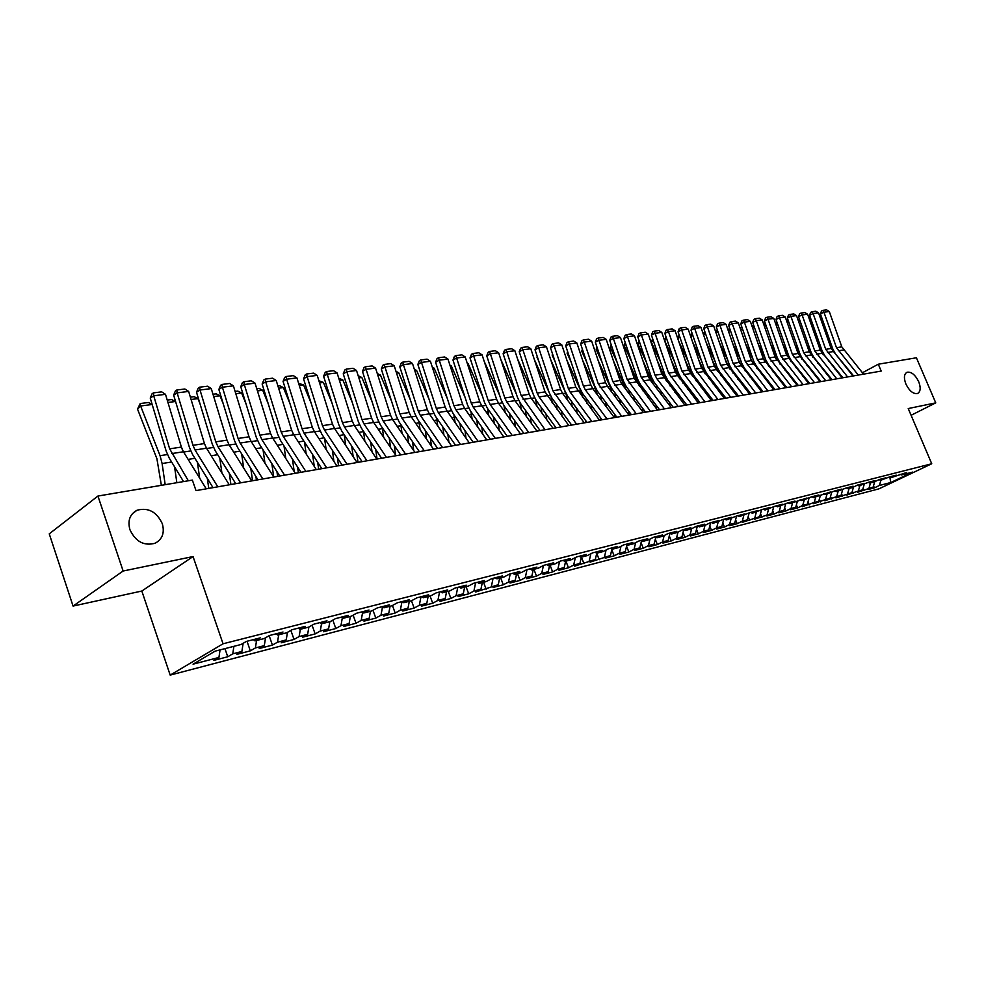 <?xml version="1.0" encoding="UTF-8"?>
<svg xmlns="http://www.w3.org/2000/svg" width="985" height="985" viewBox="0 0 985 985"><rect width="100%" height="100%" fill="white"/><g stroke="black" fill="none" stroke-linecap="round" stroke-linejoin="round"><path stroke-width="1.48" d="M905.904 384.052C903.639 378.006 904.008 374.066 906.988 372.268C911.248 371.517 915.151 374.645 918.685 381.651C920.963 387.696 920.606 391.636 917.601 393.471C913.354 394.222 909.45 391.082 905.904 384.052M129.934 529.733C127.496 520.659 129.848 514.17 137.013 510.255C148.181 507.25 156.615 511.72 162.291 523.663C164.791 532.75 162.414 539.275 155.162 543.227C144.056 546.207 135.647 541.713 129.934 529.733M170.183 675.107L878.903 488.856L931.748 463.763L223.053 643.784L170.183 675.107L141.828 591.037L193.048 556.562L123.137 571.017L73.062 606.071L141.828 591.037M73.062 606.071L49.25 533.845L97.934 496.046L123.137 571.017M835.034 490.825L841.867 489.077L836.634 491.613L835.058 490.825L825.196 494.544L830.441 491.995L813.561 497.536L818.83 494.975L811.763 496.785L801.728 500.565L807.011 497.991L789.699 503.655L794.993 501.069L787.68 502.941L777.461 506.795L782.767 504.197L775.33 506.105L765.013 509.996L770.319 507.386L762.759 509.319L752.343 513.247L757.662 510.624L749.954 512.594L739.452 516.559L744.783 513.911L736.94 515.918L726.327 519.932L731.658 517.273L723.679 519.317L712.955 523.355L718.311 520.683L710.185 522.764L704.829 525.448L699.35 526.852L704.718 524.168L696.432 526.285L691.076 528.982L685.498 530.41L690.867 527.701L682.433 529.868L677.064 532.577L671.388 534.03L676.757 531.321L668.175 533.513L662.794 536.234L657.007 537.724L662.388 534.99L653.646 537.231L648.253 539.965L642.368 541.479L647.748 538.733L638.834 541.024L633.441 543.769L627.433 545.308L632.826 542.55L623.739 544.877L618.346 547.648L612.227 549.211L617.62 546.441L608.348 548.817L602.955 551.6L596.713 553.201L602.106 550.418L592.662 552.831L587.257 555.626L580.891 557.264L586.297 554.457L576.656 556.919L571.263 559.726L564.774 561.401L570.167 558.581L560.342 561.093L554.937 563.925L548.313 565.624L553.718 562.792L543.695 565.353L538.29 568.197L531.531 569.933L536.936 567.089L526.704 569.699L521.299 572.556L514.404 574.329L519.809 571.472L509.368 574.144L503.963 577.013L496.92 578.811L502.325 575.942L491.663 578.675L486.258 581.556L479.079 583.391L484.472 580.51L473.588 583.292L468.195 586.186L460.857 588.07L466.25 585.176L455.132 588.02L449.739 590.926L442.253 592.847L447.633 589.929L436.269 592.835L430.888 595.765L423.242 597.723L428.61 594.805L417 597.772L411.631 600.702L403.813 602.709L409.181 599.766L397.312 602.808L391.956 605.763L383.965 607.807L389.309 604.852L377.181 607.954L371.837 610.922L363.674 613.015L369.006 610.047L356.607 613.224L351.276 616.204L342.915 618.346L348.247 615.366L335.553 618.605L330.246 621.597L321.701 623.8L326.995 620.796L314.018 624.121L308.724 627.125L299.982 629.366L305.264 626.349L291.991 629.747L286.721 632.776L277.77 635.066L283.027 632.038L269.434 635.522L264.189 638.563L255.029 640.903L260.262 637.861L246.349 641.432L241.128 644.473L215.112 651.159L193.072 664.173L218.941 657.438L213.93 660.369L227.744 656.761L232.768 653.831L241.879 651.467L236.843 654.372L250.338 650.851L255.398 647.945L264.3 645.631L259.24 648.524L272.426 645.089L277.511 642.183L286.216 639.918L281.131 642.811L294.035 639.437L299.132 636.556L307.64 634.34L302.53 637.221L315.151 633.921L320.273 631.053L328.596 628.886L323.474 631.754L335.811 628.529L340.945 625.672L349.096 623.554L343.95 626.411L356.028 623.246L361.187 620.402L369.153 618.334L363.994 621.166L375.814 618.087L380.973 615.243L388.779 613.224L383.608 616.044L395.17 613.027L400.353 610.207L407.987 608.213L402.803 611.032L414.131 608.077L419.327 605.27L426.8 603.325L421.605 606.12L432.698 603.226L437.894 600.431L445.22 598.523L440.024 601.318L450.884 598.474L456.092 595.691L463.27 593.82L458.062 596.602L468.7 593.82L473.92 591.049L480.939 589.227L475.73 591.985L498.262 584.708L493.054 587.466L503.273 584.794L508.494 582.049L515.241 580.288L510.021 583.034L520.055 580.411L525.276 577.678L531.888 575.954L526.667 578.688L536.505 576.114L541.725 573.393L548.214 571.706L542.994 574.427L552.634 571.903L557.855 569.195L564.22 567.545L559 570.241L568.456 567.766L573.676 565.082L579.919 563.457L574.698 566.141L595.322 559.443L590.101 562.115L610.441 555.503L605.221 558.175L614.16 555.836L619.368 553.176L625.278 551.649L620.058 554.296L628.836 552.006L634.044 549.359L639.831 547.857L634.623 550.492L643.242 548.239L648.438 545.616L654.126 544.139L648.93 546.761L657.377 544.545L662.585 541.935L668.162 540.482L662.967 543.092L671.278 540.925L676.473 538.315L681.952 536.887L676.757 539.485L684.92 537.354L690.103 534.769L695.496 533.365L690.313 535.951L698.328 533.858L703.499 531.284L708.794 529.905L703.622 532.466L711.49 530.41L716.661 527.849L721.87 526.495L716.698 529.056L724.443 527.037L729.602 524.488L734.712 523.158L729.553 525.694L737.162 523.712L742.308 521.176L747.332 519.871L742.185 522.395L759.743 516.633L754.608 519.157L771.945 513.456L766.822 515.968L774.05 514.084L779.172 511.584L783.949 510.341L778.827 512.828L785.932 510.969L791.053 508.482L795.745 507.263L790.635 509.75L797.628 507.915L802.726 505.44L807.343 504.246L802.246 506.709L814.226 502.448L818.769 501.267L813.672 503.729L825.529 499.506L829.998 498.348L824.913 500.799L836.647 496.612L841.042 495.467L835.982 497.905L851.914 492.635L846.866 495.061L858.366 490.961L862.626 489.853L857.578 492.266L873.153 487.107L868.13 489.508L874.384 487.87L873.523 485.827M836.634 491.613L846.386 487.92L853.108 486.196L847.876 488.72L852.333 487.587L857.553 485.063L864.165 483.376L858.945 485.888L868.536 482.256L875.037 480.594L869.841 483.081L874.138 481.985L879.334 479.486L885.737 477.848L880.553 480.335L889.972 476.765L896.264 475.164L891.093 477.627L906.631 472.504L901.472 474.967L912.701 472.086L890.699 482.539L879.396 485.482L874.384 487.87M97.934 496.046L192.358 480.089L196.015 490.616L881.193 371.074L878.288 364.216L862.417 372.761M873.153 487.107L874.717 481.714M868.967 488.203L870.481 482.921M901.472 474.967L900.044 474.277M862.626 489.853L864.202 484.337M858.366 490.961L859.88 485.642M891.093 477.627L889.64 476.925M851.914 492.635L853.515 487.009M847.592 493.768L849.107 488.412M880.553 480.335L879.076 479.621M841.042 495.467L842.655 489.717M836.647 496.612L838.161 491.219M869.841 483.081L868.339 482.354M829.998 498.348L831.636 492.475M825.529 499.506L827.031 494.076M858.945 485.888L857.418 485.125M818.769 501.267L820.419 495.27M814.226 502.448L815.728 496.982M847.876 488.72L846.324 487.944M807.343 504.246L809.03 498.114M802.726 505.44L804.24 499.924M795.745 507.263L797.444 500.996M791.053 508.482L792.556 502.929M825.196 494.544L823.608 493.744M783.949 510.341L785.673 503.926M779.172 511.584L780.674 505.97M813.561 497.536L811.972 496.723M771.945 513.456L773.693 506.906M767.093 514.724L768.596 509.073M801.728 500.565L800.14 499.752M759.743 516.633L761.516 509.922M754.805 517.925L756.308 512.225M789.699 503.655L788.099 502.83M747.332 519.871L749.129 513M742.308 521.176L743.81 515.438M777.461 506.795L775.86 505.958M734.712 523.158L736.534 516.115M729.602 524.488L731.092 518.701M765.013 509.996L763.4 509.146M721.87 526.495L723.716 519.304M716.661 527.849L718.151 522.025M752.343 513.247L750.73 512.397M708.794 529.905L710.641 522.653M703.499 531.284L705.001 525.362M739.452 516.559L737.827 515.697M695.496 533.365L697.331 526.052M690.103 534.769L691.618 528.699M726.327 519.932L724.701 519.046M681.952 536.887L683.787 529.524M676.473 538.315L678 532.097M712.955 523.355L711.33 522.469M668.162 540.482L669.948 533.217M662.585 541.935L664.136 535.557M699.35 526.852L697.725 525.953M654.126 544.139L655.838 537.059M648.438 545.616L650.026 539.066M685.498 530.41L683.861 529.499M639.831 547.857L641.481 540.974M634.044 549.359L635.645 542.649M671.388 534.03L669.751 533.107M625.278 551.649L626.854 544.976M619.368 553.176L620.993 546.293M657.007 537.724L655.37 536.788M610.441 555.503L611.944 549.051M604.433 557.079L606.071 549.987M642.368 541.479L640.718 540.543M595.322 559.443L596.762 553.188M589.202 561.044L590.865 553.767M627.433 545.308L625.783 544.36M579.919 563.457L581.347 557.141M573.676 565.082L575.363 557.596M612.227 549.211L610.565 548.251M564.22 567.545L565.636 561.179M557.855 569.195L559.566 561.512M596.713 553.201L595.051 552.216M548.214 571.706L549.63 565.279M541.725 573.393L543.449 565.488M580.891 557.264L579.229 556.266M531.888 575.954L533.291 569.478M525.276 577.678L527 569.625M564.774 561.401L563.1 560.391M515.241 580.288L516.633 573.75M508.494 582.049L510.218 573.923M548.313 565.624L546.65 564.602M498.262 584.708L499.654 578.109M491.38 586.506L493.079 578.306M531.531 569.933L529.856 568.899M480.939 589.227L482.318 582.566M473.92 591.049L475.607 582.775M514.404 574.329L512.729 573.282M463.27 593.82L464.625 587.109M456.092 595.691L457.766 587.343M496.92 578.811L495.246 577.752M445.22 598.523L446.562 591.739M437.894 600.431L439.556 591.997M479.079 583.391L477.393 582.32M426.8 603.325L428.13 596.479M419.327 605.27L420.964 596.762M460.857 588.07L459.17 586.986M407.987 608.213L409.304 601.306M400.353 610.207L401.966 601.613M442.253 592.847L440.566 591.739M388.779 613.224L390.072 606.243M380.973 615.243L382.525 606.834M423.242 597.723L421.555 596.602M369.153 618.334L370.434 611.291M361.187 620.402L362.64 612.301M403.813 602.709L402.126 601.576M349.096 623.554L350.352 616.438M340.945 625.672L342.312 617.915M383.965 607.807L382.266 606.649M328.596 628.886L329.84 621.707M320.273 631.053L321.529 623.677M363.674 613.015L361.975 611.845M307.64 634.34L308.871 627.039M299.132 636.556L300.339 629.28M342.915 618.346L341.229 617.152M286.216 639.918L287.46 632.345M277.511 642.183L278.693 634.832M321.701 623.8L320.002 622.582M264.3 645.631L265.544 637.775M255.398 647.945L256.556 640.521M299.982 629.366L298.295 628.135M241.879 651.467L243.135 643.303M232.768 653.831L233.901 646.332M277.77 635.066L276.083 633.823M218.941 657.438L220.061 649.891M255.029 640.903L253.342 639.634M911.1 415.288L935.75 402.865L916.407 357.777L878.288 364.216M193.048 556.562L223.053 643.784M935.75 402.865L908.232 408.553L931.748 463.763M879.396 485.482L880.91 480.249M889.849 477.023L890.699 482.539M227.744 656.761L224.949 648.635M250.338 650.851L247.013 641.26M272.426 645.089L269.151 635.682M294.035 639.437L290.858 630.4M315.151 633.921L312.073 625.229M335.811 628.529L332.832 620.144M356.028 623.246L353.123 615.169M375.814 618.087L372.995 610.281M395.17 613.027L392.436 605.492M414.131 608.077L411.459 600.751M432.698 603.226L430.039 595.987M450.884 598.474L448.237 591.308M468.7 593.82L466.065 586.74M486.159 589.264L483.549 582.246M503.273 584.794L500.675 577.85M520.055 580.411L517.457 573.541M536.505 576.114L533.919 569.318M552.634 571.903L550.061 565.168M568.456 567.766L565.907 561.105M583.982 563.715L581.433 557.116M599.212 559.739L596.725 553.324M614.16 555.836L611.784 549.729M628.836 552.006L626.558 546.183M643.242 548.239L641.063 542.698M657.377 544.545L655.308 539.275M671.278 540.925L669.295 535.902M684.92 537.354L683.024 532.577M698.328 533.858L696.518 529.302M711.49 530.41L709.766 526.088M724.443 527.037L722.781 522.912M737.162 523.712L735.586 519.797M749.659 520.449L748.157 516.719M761.959 517.236L760.518 513.702M774.05 514.084L772.683 510.722M785.932 510.969L784.626 507.792M797.628 507.915L796.385 504.899M809.128 504.911L807.946 502.054M820.443 501.956L819.323 499.247M831.574 499.05L830.515 496.489M842.532 496.194L841.522 493.768M853.318 493.374L852.357 491.084M863.931 490.604L863.032 488.437M188.332 480.766L169.654 448.84L153.709 395.785L150.249 398.075L166.133 450.995L169.235 458.087L183.542 481.579M206.222 488.831L183.456 451.77L181.388 447.067L165.492 394.32L153.709 395.785L153.426 392.88L161.675 391.858L165.492 394.32M150.249 398.075L152.047 393.803L153.426 392.88M174.554 466.816L176.857 482.712M152.182 404.503L140.621 405.992L160.062 455.686L162.106 463.516L165.184 484.682M140.215 403.542L140.621 405.992L137.518 409.095L140.215 403.542L148.427 402.496L152.146 404.379M161.368 485.322L156.898 458.665L137.518 409.095M217.796 486.812L195.042 449.985L192.986 445.306L177.128 392.867L173.643 395.133L189.44 447.449L192.531 454.442L212.994 487.649M229.259 484.817L206.505 448.212L204.449 443.57L188.64 391.427L177.128 392.867L176.807 389.998L184.86 389.001L188.64 391.427M173.643 395.133L175.416 390.91L176.807 389.998M240.574 482.835L217.845 446.464L215.777 441.846L200.017 390.011L196.507 392.264L212.218 443.976L215.296 450.884L235.747 483.684M251.766 480.889L229.049 444.74L226.993 440.147L211.27 388.607L200.017 390.011L199.659 387.179L207.54 386.206L211.27 388.607M196.507 392.264L198.256 388.09L199.659 387.179M167.228 400.095L171.525 399.553L175.404 401.511L176.093 403.222M197.419 462.371L199.696 478.23M181.56 447.609L182.484 449.96M175.404 401.511L167.942 402.471M190.376 397.152L194.119 396.672L197.96 398.605L199.955 403.604M219.778 458.074L221.921 473.022M212.489 486.824L212.612 487.71M208.771 488.388L207.343 478.488M197.96 398.605L191.078 399.491M262.835 478.956L240.131 443.028L238.075 438.46L222.401 387.216L218.867 389.457L234.492 440.578L237.57 447.412L257.984 479.806M273.768 477.048L251.076 441.342L249.033 436.798L233.396 385.849L222.401 387.216L221.994 384.433L229.702 383.473L233.396 385.849M218.867 389.457L220.591 385.32L221.994 384.433M284.591 475.164L261.911 439.667L259.868 435.161L244.28 384.495L240.746 386.711L256.272 437.254L259.338 444.013L279.728 476.001M295.291 473.292L272.636 438.017L270.579 433.535L255.041 383.153L244.28 384.495L243.849 381.737L251.384 380.801L255.041 383.153M240.746 386.711L242.433 382.623L243.849 381.737M212.994 394.259L216.207 393.852L220.012 395.761L223.263 403.813M241.657 453.9L243.664 467.998M234.442 481.591L234.762 483.857M230.909 484.521L229.308 473.354M220.012 395.761L213.696 396.573M235.107 391.439L237.816 391.094L241.596 392.978L246.016 403.85M263.057 449.849L264.953 463.159M255.928 476.531L256.432 480.077M252.554 480.742L250.793 468.404M241.596 392.978L235.821 393.729M305.867 471.446L283.224 436.38L281.181 431.923L265.691 381.823L262.133 384.015L277.573 434.003L280.626 440.677L300.991 472.295M316.333 469.623L293.715 434.767L291.671 430.334L276.219 380.505L265.691 381.823L265.224 379.102L272.599 378.191L276.219 380.505M262.133 384.015L263.795 379.976L265.224 379.102M256.753 388.669L258.969 388.385L262.712 390.257L268.228 403.752M284 445.922L285.785 458.493M276.957 471.655L277.622 476.371M273.731 476.986L271.835 463.615M262.712 390.257L257.442 390.934M326.675 467.813L304.082 433.166L302.038 428.758L286.635 379.213L283.064 381.392L298.418 430.827L301.459 437.426L321.8 468.663M336.919 466.028L314.338 431.59L312.307 427.207L296.941 377.92L286.635 379.213L286.13 376.516L293.345 375.63L296.941 377.92M283.064 381.392L284.714 377.39L286.13 376.516M277.918 385.972L279.666 385.751L283.372 387.598L289.947 403.53M304.5 442.093L306.175 453.974M297.544 466.939L298.369 472.751M294.207 471.618L292.434 458.998M283.372 387.598L278.607 388.213M347.04 464.267L324.484 430.026L322.452 425.668L307.135 376.652L303.552 378.819L318.82 427.712L321.849 434.237L342.14 465.117M357.062 462.519L334.518 428.475L332.499 424.141L317.219 375.396L307.135 376.652L306.606 373.992L313.661 373.13L317.219 375.396M303.552 378.819L305.178 374.866L306.606 373.992M366.962 460.783L344.454 426.948L342.435 422.627L327.205 374.152L323.609 376.295L338.791 424.67L341.807 431.122L362.061 461.645M376.775 459.072L354.28 425.434L352.261 421.137L337.079 372.921L327.205 374.152L326.638 371.53L333.558 370.68L337.079 372.921M323.609 376.295L325.21 372.392L326.638 371.53M386.465 457.385L364.007 423.932L361.988 419.659L346.843 371.702L343.248 373.832L358.343 421.691L361.347 428.069L381.564 458.247M396.068 455.71L373.635 422.442L371.616 418.206L356.521 370.495L346.843 371.702L346.264 369.104L353.024 368.279L356.521 370.495M343.248 373.832L344.824 369.966L346.264 369.104M405.561 454.048L383.153 420.977L381.146 416.754L366.088 369.301L362.48 371.419L377.477 418.773L380.481 425.089L400.649 454.91M414.956 452.41L392.572 419.524L390.577 415.325L375.556 368.119L366.088 369.301L365.472 366.74L372.108 365.927L375.556 368.119M362.48 371.419L364.031 367.59L365.472 366.74M424.264 450.798L401.905 418.083L399.91 413.909L384.938 366.949L381.318 369.055L396.241 415.904L399.233 422.159L419.339 451.647M433.462 449.185L411.139 416.667L409.144 412.518L394.222 365.792L384.938 366.949L384.298 364.425L390.786 363.625L394.222 365.792M381.318 369.055L382.845 365.263L384.298 364.425M442.573 447.596L420.275 415.251L418.28 411.127L403.407 364.647L399.775 366.728L414.611 413.109L417.591 419.29L437.648 448.458M451.586 446.02L429.325 413.86L427.33 409.748L412.493 363.514L403.407 364.647L402.73 362.148L409.107 361.36L412.493 363.514M399.775 366.728L401.289 362.985L402.73 362.148M460.512 444.469L438.276 412.481L436.293 408.393L421.494 362.394L417.862 364.462L432.612 410.363L435.579 416.483L455.587 445.331M469.352 442.93L447.141 411.114L445.158 407.051L430.408 361.286L421.494 362.394L420.804 359.919L427.047 359.156L430.408 361.286M417.862 364.462L419.351 360.744L420.804 359.919M478.094 441.403L455.92 409.76L453.937 405.709L439.236 360.178L435.592 362.234L450.256 407.667L453.211 413.725L473.169 442.265M486.75 439.889L464.612 408.418L462.63 404.392L447.966 359.094L439.236 360.178L438.522 357.74L444.641 356.976L447.966 359.094M435.592 362.234L437.069 358.565L438.522 357.74M495.332 438.399L473.219 407.088L471.236 403.087L456.621 358.011L452.977 360.054L467.555 405.032L470.498 411.016L490.395 439.248M503.815 436.909L481.739 405.783L479.769 401.794L465.191 356.939L456.621 358.011L455.883 355.597L461.879 354.859L465.191 356.939M452.977 360.054L454.43 356.41L455.883 355.597M512.212 435.444L490.173 404.478L488.203 400.513L473.662 355.881L470.017 357.912L484.509 402.446L487.452 408.369L507.287 436.306M520.536 433.991L498.521 403.185L496.563 399.245L482.071 354.834L473.662 355.881L472.911 353.492L478.796 352.778L482.071 354.834M470.017 357.912L471.458 354.304L472.911 353.492M528.773 432.563L506.795 401.917L504.837 397.989L490.382 353.8L486.738 355.807L501.143 399.91L504.074 405.783L523.86 433.412M536.936 431.135L514.995 400.649L513.037 396.746L498.632 352.778L490.382 353.8L489.619 351.436L495.381 350.722L498.632 352.778M486.738 355.807L488.154 352.248L489.619 351.436M545.013 429.719L521.151 395.514L506.783 351.756L503.138 353.75L517.47 397.423L520.375 403.234L540.1 430.58M553.016 428.327L531.137 398.162L529.204 394.296L514.872 350.746L506.783 351.756L505.994 349.416L511.658 348.727L514.872 350.746M503.138 353.75L504.542 350.217L505.994 349.416M560.945 426.948L539.103 396.93L537.17 393.089L522.875 349.749L519.23 351.731L533.476 394.973L536.369 400.735L556.033 427.798M568.801 425.582L545.05 391.895L530.804 348.764L522.875 349.749L522.062 347.434L527.615 346.757L530.804 348.764M519.23 351.731L520.609 348.234L522.062 347.434M576.57 424.215L552.868 390.713L538.672 347.779L535.015 349.749L549.174 392.584L552.068 398.285L571.657 425.077M584.277 422.873L562.546 393.323L560.613 389.531L546.453 346.806L538.672 347.779L537.835 345.489L543.289 344.824L546.453 346.806M535.015 349.749L536.382 346.277L537.835 345.489M591.911 421.543L570.204 392.141L568.283 388.373L554.161 345.846L550.516 347.803L564.59 390.232L567.471 395.871L586.998 422.405M599.471 420.226L575.88 387.216L561.807 344.898L554.161 345.846L553.311 343.58L558.667 342.928L561.807 344.898M550.516 347.803L551.859 344.368L553.311 343.58M606.957 418.921L585.324 389.801L583.415 386.071L569.367 343.95L565.722 345.883L579.722 387.93L582.591 393.507L602.057 419.77M614.369 417.628L592.785 388.656L590.877 384.938L576.878 343.014L569.367 343.95L568.517 341.709L573.762 341.069L576.878 343.014M565.722 345.883L567.052 342.485L568.517 341.709M621.72 416.347L598.264 383.818L584.302 342.09L580.658 344.011L594.571 385.664L597.427 391.193L616.832 417.197M629.009 415.067L607.486 386.391L605.59 382.709L591.665 341.167L584.302 342.09L583.428 339.874L588.587 339.234L591.665 341.167M580.658 344.011L581.975 340.638L583.428 339.874M636.224 413.811L612.842 381.601L598.966 340.256L595.322 342.164L609.161 383.436L612.005 388.915L631.336 414.66M643.377 412.567L621.929 384.162L620.045 380.518L606.206 339.357L598.966 340.256L598.08 338.064L603.14 337.449L606.206 339.357M595.322 342.164L596.627 338.828L598.08 338.064M650.457 411.324L627.162 379.434L613.372 338.471L609.727 340.354L623.48 381.257L626.312 386.686L645.581 412.186M657.487 410.105L634.229 378.363L620.476 337.584L613.372 338.471L612.461 336.291L617.435 335.676L620.476 337.584M609.727 340.354L611.008 337.055L612.461 336.291M664.444 408.886L641.235 377.304L627.519 336.698L623.874 338.581L637.554 379.102L640.373 384.482L659.568 409.735M671.339 407.692L650.051 379.828L648.179 376.245L634.488 335.836L627.519 336.698L626.595 334.555L631.483 333.952L634.488 335.836M623.874 338.581L625.143 335.306L626.595 334.555M678.172 406.497L656.921 378.769L655.05 375.199L641.407 334.974L637.775 336.833L651.38 376.996L654.175 382.328L673.309 407.347M684.944 405.315L661.871 374.165L648.265 334.112L641.407 334.974L640.484 332.844L645.286 332.253L648.265 334.112M637.775 336.833L639.031 333.595L640.484 332.844M298.627 383.325L303.602 384.987L311.161 403.185M324.57 438.387L326.146 449.603M317.699 462.384L318.66 469.217M314.277 466.447L312.602 454.541M303.602 384.987L299.317 385.541M318.894 380.739L323.412 382.439L331.908 402.73M344.233 434.767L345.71 445.38M337.449 457.963L338.532 465.745M333.927 461.473L332.351 450.219M323.412 382.439L319.583 382.931M338.741 378.203L342.817 379.939L352.187 402.2M363.477 431.245L364.869 441.28M356.792 453.691L357.998 462.347M353.184 456.658L351.694 446.033M342.817 379.939L339.431 380.382M358.171 375.728L361.827 377.489L372.035 401.572M382.328 427.81L383.658 437.303M375.728 449.542L377.046 459.022M372.059 452.017L370.656 441.969M361.827 377.489L358.86 377.871M377.28 373.524L380.444 375.088L391.451 400.87M400.784 424.437L402.052 433.449M394.308 445.528L395.613 455.045M390.552 447.535L389.235 438.029M380.444 375.088L377.883 375.42M396.007 371.419L398.703 372.736L410.45 400.095M418.859 421.149L420.09 429.706M412.506 441.625L413.737 450.613M408.689 443.188L407.445 434.213M398.703 372.736L396.524 373.019M414.365 369.338L416.593 370.434L429.054 399.27M436.577 417.911L437.783 426.074M430.346 437.833L431.504 446.328M426.468 438.99L425.298 430.507M416.593 370.434L414.796 370.668M432.353 367.306L434.126 368.168L447.264 398.383M453.937 414.759L455.119 422.54M447.83 434.139L448.926 442.179M443.903 434.914L442.807 426.899M434.126 368.168L432.686 368.365M449.973 365.3L451.327 365.952L465.105 397.46M470.953 411.656L472.123 419.105M464.994 430.556L466.016 438.153M461.005 430.974L459.97 423.39M451.327 365.952L450.231 366.1M467.259 363.33L468.195 363.785L482.576 396.475M487.624 408.615L488.806 415.756M481.813 427.071L482.785 434.25M477.787 427.145L476.814 419.979M468.195 363.785L467.444 363.884M484.201 361.384L499.703 395.465M503.975 405.635L505.182 412.506M498.324 423.673L499.235 430.457M494.248 423.427L493.337 416.655M500.823 359.488L516.485 394.419M519.994 402.668L521.237 409.329M514.515 420.373L515.377 426.776M510.402 419.819L509.54 413.429M517.593 359.02L532.934 393.335M535.668 399.701L536.997 406.239M530.41 417.147L531.223 423.193M526.261 416.31L525.461 410.277M534.35 359.5L549.064 392.227M551.009 396.66L552.474 403.222M546.01 414.008L546.774 419.708M522.247 360.892L521.447 359.119M541.836 412.9L541.073 407.199M550.787 359.882L565.021 391.414M565.833 393.212L567.668 400.292M570.795 423.895L570.968 425.2M561.327 410.942L562.041 416.323M538.844 361.323L536.948 357.099M557.116 409.575L556.402 404.207M566.892 360.178L580.756 390.75L582.578 397.423M585.632 420.546L585.903 422.59M576.36 407.95L577.038 413.023M552.782 354.637L552.154 355.129L552.523 353.861M555.109 361.667L552.154 355.129M572.125 406.349L571.448 401.289M582.677 360.399L595.482 388.472L597.23 394.616M600.21 417.295L600.567 420.029M591.123 405.032L591.751 409.809M567.939 352.531L567.089 353.184L567.582 351.473M571.054 361.914L567.089 353.184M586.863 403.21L586.235 398.433M598.154 360.522L609.937 386.243L611.611 391.882M614.529 414.119L614.972 417.517M605.627 402.188L606.218 406.682M582.812 350.463L581.766 351.276L582.369 349.146M586.691 362.086L581.766 351.276M601.342 400.144L600.751 395.65M613.335 360.596L625.721 389.186M628.602 411.028L629.132 415.054M619.873 399.405L620.427 403.641M597.427 348.444L596.171 349.392L596.898 346.855M602.032 362.172L596.171 349.392M615.576 397.152L615.022 392.929M628.233 360.584L639.585 386.539M642.429 408.012L642.946 412.001M633.872 396.684L634.389 400.661M611.784 346.461L610.331 347.557L611.156 344.627M617.078 362.197L610.331 347.557M629.55 394.246L629.033 390.282M642.848 360.522L653.19 383.928M656.01 405.069L656.503 408.812M647.625 394.025L648.105 397.755M625.881 344.516L624.231 345.747L625.179 342.46M631.841 362.16L624.231 345.747M643.279 391.402L642.799 387.684M691.667 404.145L668.63 373.143L655.062 333.262L651.43 335.122L664.961 374.928L667.756 380.21L686.804 404.983M698.316 402.976L675.328 372.133L661.797 332.425L655.062 333.262L654.126 331.157L658.842 330.578L661.797 332.425M651.43 335.122L652.673 331.908L654.126 331.157M657.192 360.399L666.549 381.367M669.369 402.188L669.825 405.697M661.144 391.427L661.588 394.936M639.733 342.608L637.911 343.962L639.031 340.564M646.32 362.061L637.911 343.962M656.786 388.632L656.33 385.135M704.915 401.831L681.965 371.123L668.483 331.588L664.85 333.435L678.308 372.896L681.078 378.129L700.076 402.668M711.453 400.686L688.552 370.126L675.107 330.763L668.483 331.588L667.534 329.507L672.164 328.928L675.107 330.763M664.85 333.435L666.082 330.246L667.534 329.507M671.278 360.227L679.662 378.843M682.494 399.381L682.925 402.668M674.429 388.89L674.848 392.165M653.338 340.736L651.344 342.214L652.649 338.705M660.529 361.901L651.344 342.214M670.059 385.935L669.628 382.648M672.841 407.421L672.73 406.583M717.942 399.553L695.078 369.129L681.669 329.95L678.049 331.785L691.421 370.889L694.191 376.073L713.103 400.402M724.369 398.433L701.554 368.144L688.183 329.138L681.669 329.95L680.709 327.882L685.264 327.315L688.183 329.138M678.049 331.785L679.256 328.621L680.709 327.882M685.092 359.993L692.541 376.344M695.398 396.635L695.804 399.713M687.481 386.403L687.875 389.469M666.722 338.902L664.555 340.49L666.032 336.87M674.491 361.704L664.555 340.514M683.097 383.288L682.691 380.198M685.917 405.143L685.72 403.567M730.747 397.324L707.969 367.171L694.634 328.325L691.014 330.147L704.312 368.919L707.07 374.066L725.92 398.162M737.063 396.216L714.334 366.211L701.037 327.537L694.634 328.325L693.662 326.281L698.143 325.727L701.037 327.537M691.014 330.147L692.221 327.008L693.662 326.281M698.661 359.722L705.186 373.881M708.092 393.963L708.461 396.832M700.323 383.965L700.692 386.834M679.872 337.104L677.791 338.618M688.195 361.446L678.69 341.266M695.927 380.715L695.508 377.772M698.784 402.902L698.488 400.636M677.68 338.286L679.182 335.085M743.33 395.133L720.638 365.25L707.378 326.737L703.77 328.547L716.994 366.986L719.739 372.084L738.504 395.97M749.536 394.049L726.893 364.302L713.669 325.961L707.378 326.737L706.405 324.718L710.801 324.176L713.669 325.961M703.77 328.547L704.952 325.444L706.405 324.718M711.995 359.414L717.597 371.443M720.577 391.34L720.921 394.025M712.943 381.577L713.288 384.248M692.8 335.331L690.805 336.784M701.652 361.15L692.566 341.93M708.547 378.191L708.104 375.383M711.429 400.649L711.059 397.768M690.583 336.131L692.11 333.324M755.692 392.966L733.099 363.366L719.912 325.173L716.304 326.971L729.454 365.09L732.187 370.138L750.89 393.803M761.799 391.907L739.255 362.431L726.105 324.41L719.912 325.173L718.927 323.166L723.261 322.637L726.105 324.41M716.304 326.971L717.486 323.893L718.927 323.166M725.083 359.057L729.787 369.03M732.852 388.779L733.172 391.267M725.366 379.25L725.686 381.737M705.506 333.595L703.598 334.974M714.864 360.805L706.183 342.521M720.958 375.728L720.478 373.032M723.753 397.657L723.421 394.973M703.265 334.026L704.817 331.6M767.857 390.848L745.35 361.507L732.237 323.646L728.641 325.419L741.717 363.219L744.438 368.23L763.067 391.685M773.865 389.801L751.395 360.584L738.319 322.883L732.237 323.646L731.239 321.652L735.5 321.122L738.319 322.883M728.641 325.419L729.799 322.366L731.239 321.652M737.95 358.663L741.73 366.629M744.931 386.268L745.226 388.583M737.58 376.959L737.863 379.274M718.003 331.896L716.169 333.213M727.853 360.436L719.555 343.026M733.16 373.315L732.618 370.68M735.893 394.726L735.573 392.239M715.738 331.957L717.326 329.913M779.824 388.755L757.403 359.673L744.364 322.132L740.769 323.905L753.771 361.384L756.48 366.346L775.035 389.592M785.722 387.733L763.35 358.774L750.348 321.381L744.364 322.132L743.355 320.162L747.541 319.645L750.348 321.381M740.769 323.905L741.914 320.864L743.355 320.162M750.582 358.244L753.451 364.216M756.812 383.818L757.083 385.96M749.585 374.719L749.856 376.861M730.304 330.221L728.543 331.477M740.609 360.017L732.692 343.469M745.177 370.951L744.537 368.365M747.824 391.882L747.541 389.567M728.013 329.926L729.639 328.313M791.583 386.711L769.248 357.875L756.283 320.642L752.7 322.403L765.628 359.574L768.325 364.499L786.806 387.536M797.394 385.689L775.109 356.989L762.181 319.903L756.283 320.642L755.273 318.684L759.398 318.18L762.181 319.903M752.7 322.403L753.833 319.399L755.273 318.684M763.006 357.789L764.939 361.79M768.509 381.417L768.756 383.399M761.405 372.527L761.664 374.497M742.394 328.571L740.708 329.766M753.143 359.574L745.596 343.839M756.972 368.636L756.221 366.014M759.583 389.1L759.312 386.957M740.08 327.931L741.767 326.761M742.087 327.722L741.446 326.811M803.157 384.692L780.908 356.114L768.017 319.177L764.434 320.925L777.3 357.789L779.985 362.677L798.392 385.517M808.87 383.694L786.67 355.24L773.816 318.463L768.017 319.177L766.995 317.244L771.058 316.739L773.816 318.463M764.434 320.925L765.567 317.946L766.995 317.244M775.244 357.358L776.045 359.033M780.009 379.065L780.243 380.887M773.04 370.372L773.262 372.195M754.288 326.958L752.688 328.103M768.571 366.334L767.574 363.49M765.468 359.094L758.265 344.159M771.144 386.379L770.886 384.396M752.011 326.146L753.685 325.247M754.19 326.675L753.193 325.309M814.546 382.709L792.383 354.366L779.566 317.736L775.995 319.472L788.776 356.041L791.447 360.892L809.793 383.534M820.16 381.724L798.047 353.504L785.267 317.035L779.566 317.736L778.532 315.828L782.521 315.335L785.267 317.035M775.995 319.472L777.103 316.517L778.532 315.828M791.337 376.762L791.546 378.437M784.479 368.267L784.688 369.929M763.781 324.521L764.754 323.831L765.924 325.419L764.458 326.454M779.948 364.056L778.396 360.288M777.744 358.934L770.713 344.405M782.521 383.731L782.287 381.909M764.754 323.831L765.419 323.745M825.738 380.752L803.674 352.655L790.918 316.32L787.36 318.044L800.079 354.317L802.738 359.119L821.01 381.577M831.278 379.779L809.251 351.805L796.533 315.619L790.918 316.32L789.884 314.424L793.812 313.944L796.533 315.619M787.36 318.044L788.456 315.114L789.884 314.424M802.479 374.509L802.676 376.036M795.745 366.198L795.942 367.725M777.547 323.93L778.175 325.727M775.367 322.908L776.131 322.378L777.313 323.954L776.045 324.841M791.127 361.778L782.952 344.602M793.725 381.146L793.516 379.459M776.131 322.378L776.968 322.267M836.758 378.831L814.78 350.968L802.11 314.929L798.552 316.641L811.197 352.63L813.844 357.383L832.042 379.656M842.212 377.871L820.271 350.143L807.626 314.24L802.11 314.929L801.064 313.045L804.93 312.565L807.626 314.24M798.552 316.641L799.635 313.735L801.064 313.045M813.45 372.293L813.635 373.697M806.838 364.167L807.011 365.546M809.165 382.759L809.264 383.621M788.911 322.464L789.945 325.432M786.781 321.344L787.335 320.95L788.529 322.514L787.446 323.265M802.086 359.5L794.981 344.75M804.757 378.609L804.56 377.07M787.335 320.95L788.332 320.827M847.605 376.935L825.725 349.318L813.105 313.562L809.559 315.262L822.143 350.956L824.777 355.683L842.901 377.76M852.973 375.999L831.131 348.493L818.547 312.873L813.105 313.562L812.059 311.691L815.875 311.223L818.547 312.873M809.559 315.262L810.643 312.368L812.059 311.691M824.26 370.138L824.42 371.394M817.747 362.172L817.907 363.428M820.025 380.37L820.185 381.712M800.091 321.024L801.519 325.099M797.998 319.793L799.561 321.085L798.675 321.701M812.822 357.21L806.801 344.848M815.617 376.135L815.445 374.731M798.367 319.546L799.512 319.399M858.292 375.076L836.487 347.68L823.94 312.208L820.407 313.895L832.916 349.306L835.539 353.997L853.589 375.888M863.562 374.152L841.806 346.868L829.296 311.543L823.94 312.208L822.894 310.349L826.637 309.893L829.296 311.543M820.407 313.895L821.478 311.038L822.894 310.349M834.898 368.008L835.034 369.141M828.496 360.214L828.644 361.347M830.712 378.031L830.872 379.287M811.086 319.608L810.421 319.694L812.908 324.742M809.054 318.278L810.421 319.694L809.719 320.174M823.3 354.846L818.437 344.898M826.304 373.709L826.156 372.441M809.227 318.155L810.52 317.983M171.722 453.58L183.456 451.77M169.654 448.84L181.388 447.067M167.413 454.541L160.062 455.686M171.624 462.014L162.106 463.516M195.042 449.985L206.505 448.212M192.986 445.306L204.449 443.57M217.845 446.464L229.049 444.74M215.777 441.846L226.993 440.147M190.721 450.945L183.629 452.041M194.919 458.32L188.135 459.392M213.499 447.436L206.678 448.483M217.685 454.713L211.196 455.747M240.131 443.028L251.076 441.342M238.075 438.46L249.033 436.798M261.911 439.667L272.636 438.017M259.868 435.161L270.579 433.535M235.76 444.001L229.209 445.011M239.946 451.192L233.728 452.177M257.541 440.64L251.249 441.6M261.714 447.744L255.755 448.692M283.224 436.38L293.715 434.767M281.181 431.923L291.671 430.334M278.829 437.352L272.796 438.276M283.015 444.37L277.29 445.282M304.082 433.166L314.338 431.59M302.038 428.758L312.307 427.207M299.674 434.126L293.875 435.025M303.836 441.083L298.369 441.945M324.484 430.026L334.518 428.475M322.452 425.668L332.499 424.141M344.454 426.948L354.28 425.434M342.435 422.627L352.261 421.137M364.007 423.932L373.635 422.442M361.988 419.659L371.616 418.206M383.153 420.977L392.572 419.524M381.146 416.754L390.577 415.325M401.905 418.083L411.139 416.667M399.91 413.909L409.144 412.518M420.275 415.251L429.325 413.86M418.28 411.127L427.33 409.748M438.276 412.481L447.141 411.114M436.293 408.393L445.158 407.051M455.92 409.76L464.612 408.418M453.937 405.709L462.63 404.392M473.219 407.088L481.739 405.783M471.236 403.087L479.769 401.794M490.173 404.478L498.521 403.185M488.203 400.513L496.563 399.245M506.795 401.917L514.995 400.649M504.837 397.989L513.037 396.746M523.109 399.393L531.137 398.162M521.151 395.514L529.204 394.296M539.103 396.93L546.995 395.711M537.17 393.089L545.05 391.895M554.801 394.505L562.546 393.323M552.868 390.713L560.613 389.531M570.204 392.141L577.801 390.959M568.283 388.373L575.88 387.216M585.324 389.801L592.785 388.656M583.415 386.071L590.877 384.938M600.173 387.511L607.486 386.391M598.264 383.818L605.59 382.709M614.751 385.27L621.929 384.162M612.842 381.601L620.045 380.518M629.058 383.067L636.125 381.971M627.162 379.434L634.229 378.363M643.119 380.887L650.051 379.828M641.235 377.304L648.179 376.245M656.921 378.769L663.742 377.711M655.05 375.199L661.871 374.165M320.063 430.987L314.498 431.849M324.225 437.845L318.98 438.682M340.022 427.909L334.691 428.734M344.184 434.693L339.16 435.481M359.574 424.892L354.452 425.68M363.539 431.627L358.909 432.353M378.708 421.937L373.795 422.688M382.451 428.635L378.252 429.3M397.46 419.044L392.744 419.77M400.981 425.692L397.189 426.296M415.83 416.199L411.299 416.901M419.154 422.824L415.732 423.365M433.819 413.429L429.485 414.094M436.946 420.004L433.905 420.484M451.462 410.708L447.313 411.348M454.393 417.246L451.721 417.665M468.749 408.036L464.772 408.652M471.507 414.537L469.168 414.907M485.716 405.414L481.899 406.005M488.289 411.878L486.282 412.198M502.338 402.853L498.681 403.419M504.739 409.267L503.064 409.538M518.652 400.341L515.155 400.87M520.893 406.719L519.514 406.928M534.646 397.866L531.309 398.383M536.726 404.207L535.655 404.379M550.344 395.441L547.155 395.933M552.277 401.745L551.489 401.868M565.759 393.064L562.706 393.532M580.756 390.75L577.961 391.18M595.482 388.472L592.945 388.866M609.937 386.243L607.646 386.6M624.145 384.052L622.089 384.372M638.095 381.897L636.273 382.18M651.799 379.791L650.211 380.025M670.489 376.676L677.188 375.642M668.63 373.143L675.328 372.133M665.269 377.711L663.902 377.92M683.824 374.62L690.411 373.598M681.965 371.123L688.552 370.126M678.505 375.667L677.348 375.839M696.937 372.601L703.401 371.604M695.078 369.129L701.554 368.144M691.519 373.66L690.559 373.808M709.816 370.606L716.169 369.634M707.969 367.171L714.334 366.211M704.312 371.677L703.549 371.801M722.473 368.661L728.728 367.688M720.638 365.25L726.893 364.302M734.921 366.74L741.077 365.792M733.099 363.366L739.255 362.431M747.172 364.844L753.217 363.921M745.35 361.507L751.395 360.584M759.213 362.997L765.16 362.074M757.403 359.673L763.35 358.774M771.058 361.163L776.906 360.264M769.248 357.875L775.109 356.989M782.706 359.365L788.456 358.478M780.908 356.114L786.67 355.24M794.169 357.604L799.832 356.73M792.383 354.366L798.047 353.504M805.447 355.868L811.024 355.006M803.674 352.655L809.251 351.805M816.553 354.157L822.044 353.307M814.78 350.968L820.271 350.143M827.486 352.47L832.879 351.633M825.725 349.318L831.131 348.493M838.247 350.808L843.554 349.983M836.487 347.68L841.806 346.868M137.013 510.255L132.372 513.69"/></g></svg>
